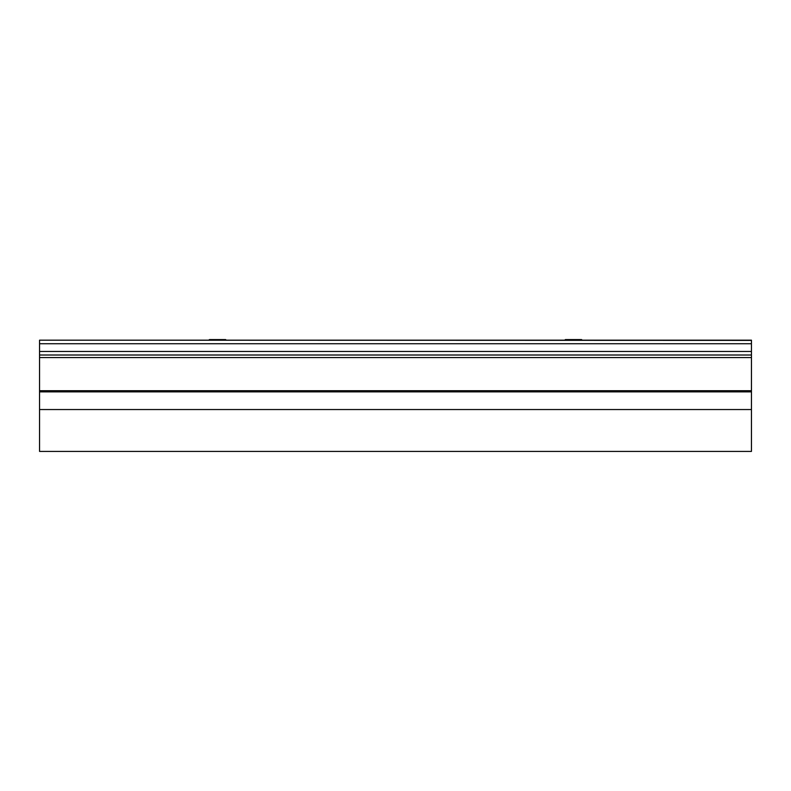 <?xml version="1.0" encoding="UTF-8"?>
<svg xmlns="http://www.w3.org/2000/svg" width="791" height="791" viewBox="0 0 791 791"><rect width="100%" height="100%" fill="white"/><g stroke="black" fill="none" stroke-linecap="round" stroke-linejoin="round"><path stroke-width="1.19" d="M564.754 340.179L565.347 339.586L581.603 339.586L582.196 340.179M208.804 340.179L209.397 339.586L225.653 339.586L226.246 340.179M751.45 409.54L39.55 409.54L39.55 451.414L751.45 451.414L751.45 340.179L39.55 340.179L751.45 340.397M39.55 409.54L39.55 355.011L751.45 355.011M39.55 355.011L39.55 340.397M39.55 390.724L751.45 390.724M39.55 391.871L751.45 391.871M39.55 357.572L751.45 357.572M39.55 351.451L751.45 351.451M39.55 343.739L751.45 343.739"/></g></svg>
